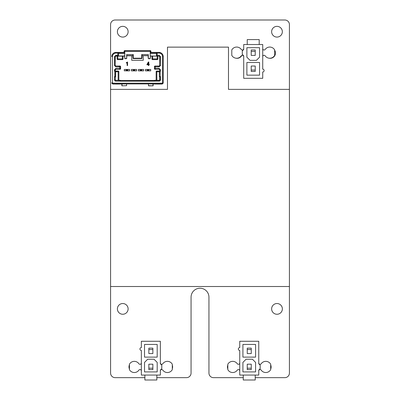 <?xml version="1.0" encoding="UTF-8"?>
<svg xmlns="http://www.w3.org/2000/svg" width="400" height="400" viewBox="0 0 400 400"><rect width="100%" height="100%" fill="white"/><g stroke="black" fill="none" stroke-linecap="round" stroke-linejoin="round"><path stroke-width="0.6" d="M270.685 364.925A5.285 5.285 0 0 1 270.685 369.095M271.63 308.89A5.365 5.365 0 0 1 279.68 304.245A5.365 5.365 0 0 1 279.68 313.54A5.365 5.365 0 0 1 271.63 308.89M241.825 55.405A5.275 5.275 0 0 1 236.045 58.21M274.655 50.23A5.275 5.275 0 0 1 269.11 58.205M271.625 31.715A5.36 5.36 0 0 1 279.665 27.075A5.36 5.36 0 0 1 279.665 36.36A5.36 5.36 0 0 1 271.625 31.715M172.295 365.1A5.255 5.255 0 0 1 172.295 368.715M129.425 369A5.28 5.28 0 0 1 129.425 364.81M227.815 368.95A5.285 5.285 0 0 1 227.815 365.07M117.39 31.715A5.365 5.365 0 0 1 125.44 27.07A5.365 5.365 0 0 1 125.44 36.36A5.365 5.365 0 0 1 117.39 31.715M117.395 308.89A5.36 5.36 0 0 1 125.435 304.25A5.36 5.36 0 0 1 125.435 313.535A5.36 5.36 0 0 1 117.395 308.89M156.845 377.655L186.485 377.655A4.575 4.575 0 0 0 191.065 373.08L191.065 297.185A8.94 8.94 0 0 1 200.005 288.24A8.94 8.94 0 0 1 208.945 297.185L208.945 373.08A4.575 4.575 0 0 0 213.52 377.655L243.265 377.655M255.235 377.655L284.84 377.655A4.575 4.575 0 0 0 289.415 373.08L289.415 24.575A4.575 4.575 0 0 0 284.84 20L115.16 20A4.575 4.575 0 0 0 110.585 24.575L110.585 373.08A4.575 4.575 0 0 0 115.16 377.655L144.875 377.655M243.715 55.82L243.715 78.315L262.725 78.315L262.725 71.98A1.41 1.41 0 0 0 264.135 70.57A1.41 1.41 0 0 0 262.725 69.165L262.725 44.52L243.715 44.52L243.715 49.485L242.31 50.895L242.31 54.415L243.715 55.82M259.555 75.145L259.555 62.475L246.885 62.475L246.885 75.145L259.555 75.145M259.555 57.195L259.555 47.69L246.885 47.69L246.885 57.195L250.055 60.36L256.39 60.36L259.555 57.195M247.235 44.52L247.235 39.595L259.205 39.595L259.205 44.52M255.225 51.385L255.225 49.975L251.215 49.975L251.215 51.385L255.225 51.385L255.225 55.4L251.215 55.4L251.215 51.385M255.225 70.045L255.225 66.03L251.215 66.03L251.215 71.45L255.225 71.45L255.225 70.045L251.215 70.045M262.725 48.655A1.355 1.355 0 0 0 265.19 49.435A5.595 5.595 0 0 1 274.655 49.935L274.655 55.37A5.595 5.595 0 0 1 265.19 55.87A1.355 1.355 0 0 0 262.725 56.65M243.715 56.65A1.355 1.355 0 0 0 241.25 55.87A5.595 5.595 0 0 1 231.785 55.37L231.785 49.935A5.595 5.595 0 0 1 241.25 49.435A1.355 1.355 0 0 0 243.715 48.655M274.655 55.86L274.655 55.37M241.25 56.305L241.25 55.87M258.755 363.77L258.755 341.275L239.745 341.275L239.745 347.615A1.41 1.41 0 0 0 238.34 349.02A1.41 1.41 0 0 0 239.745 350.43L239.745 375.07L258.755 375.07L258.755 370.11L260.165 368.7L260.165 365.18L258.755 363.77M242.915 344.445L242.915 357.12L255.585 357.12L255.585 344.445L242.915 344.445M242.915 362.4L242.915 371.905L255.585 371.905L255.585 362.4L252.42 359.23L246.08 359.23L242.915 362.4M255.235 375.07L255.235 380L243.265 380L243.265 375.07M247.245 368.205L247.245 369.615L251.255 369.615L251.255 368.205L247.245 368.205L247.245 364.195L251.255 364.195L251.255 368.205M247.245 349.55L247.245 353.565L251.255 353.565L251.255 348.14L247.245 348.14L247.245 349.55L251.255 349.55M239.745 370.935A1.355 1.355 0 0 0 237.28 370.155A5.595 5.595 0 0 1 227.815 369.655L227.815 364.225A5.595 5.595 0 0 1 237.28 363.725A1.355 1.355 0 0 0 239.745 362.945M258.755 362.945A1.355 1.355 0 0 0 261.22 363.725A5.595 5.595 0 0 1 270.685 364.225L270.685 369.655A5.595 5.595 0 0 1 261.22 370.155A1.355 1.355 0 0 0 258.755 370.935M160.365 363.77L160.365 341.275L141.355 341.275L141.355 347.615A1.41 1.41 0 0 0 139.945 349.02A1.41 1.41 0 0 0 141.355 350.43L141.355 375.07L160.365 375.07L160.365 370.11L161.775 368.7L161.775 365.18L160.365 363.77M144.525 344.445L144.525 357.12L157.195 357.12L157.195 344.445L144.525 344.445M144.525 362.4L144.525 371.905L157.195 371.905L157.195 362.4L154.03 359.23L147.69 359.23L144.525 362.4M156.845 375.07L156.845 380L144.875 380L144.875 375.07M148.855 368.205L148.855 369.615L152.865 369.615L152.865 368.205L148.855 368.205L148.855 364.195L152.865 364.195L152.865 368.205M148.855 349.55L148.855 353.565L152.865 353.565L152.865 348.14L148.855 348.14L148.855 349.55L152.865 349.55M141.355 370.935A1.355 1.355 0 0 0 138.89 370.155A5.595 5.595 0 0 1 129.425 369.655L129.425 364.225A5.595 5.595 0 0 1 138.89 363.725A1.355 1.355 0 0 0 141.355 362.945M160.365 362.945A1.355 1.355 0 0 0 162.83 363.725A5.595 5.595 0 0 1 172.295 364.225L172.295 369.655A5.595 5.595 0 0 1 162.83 370.155A1.355 1.355 0 0 0 160.365 370.935M141.695 54.555L148.355 54.555L148.35 55.615L142.05 55.615L141.695 54.555L141.695 58.195L133.29 58.195L133.29 54.555L126.63 54.555L126.63 57.84A0.705 0.705 45 0 1 125.93 58.545L125.505 58.545A0.705 0.705 135 0 1 124.8 57.84L124.8 53.375L118.515 53.375L118.3 52.605A0.705 0.705 -45 0 0 117.8 52.4L115.98 52.4A4.225 4.225 135 0 0 111.76 56.62L112.46 56.62A3.52 3.52 -44.5 0 1 115.98 53.1L117.8 53.1L117.8 55.955L115.86 55.955A0.705 0.705 135 0 0 115.155 56.655L115.155 65.48L114.455 65.48L115.86 66.89L115.86 66.185A0.705 0.705 -134.8 0 1 115.155 65.48L115.33 56.825A0.705 0.705 0 0 1 116.03 56.125L124.64 56.125L124.8 57.84M159.66 65.31L159.83 56.655L160.535 56.655L160.535 65.48L159.83 65.48A0.705 0.705 134.8 0 1 159.125 66.185L158.955 66.015A0.705 0.705 0 0 0 159.66 65.31L159.66 56.825A0.705 0.705 0 0 0 158.955 56.125L150.22 55.995L150.185 53.375L150.35 58A0.705 0.705 0 0 1 149.645 58.705L148.895 58.705A0.705 0.705 0 0 1 148.19 58L148.19 55.77L142.05 55.615M160.535 65.48L159.125 66.885L155.255 66.885L155.255 66.185A0.705 0.705 134.8 0 0 154.55 66.885L154.38 68.585A0.705 0.705 0 0 0 155.08 69.285L159.125 69.12A0.705 0.705 45.2 0 1 159.83 69.82L160.535 69.82L160.535 71.22L159.83 71.22L159.66 69.99A0.705 0.705 0 0 0 158.955 69.285M154.38 66.715A0.705 0.705 0 0 1 155.08 66.015L158.955 66.015M158.955 56.125L151.935 56.12L151.93 58.925A0.705 0.705 45 0 0 152.64 59.63L157.19 59.63A0.705 0.705 -45 0 0 157.895 58.925L157.895 56.12M157.895 56.215L157.895 58.925A0.705 0.705 0 0 1 157.195 59.63L152.635 59.63A0.705 0.705 0 0 1 151.93 58.925L151.935 56.215M150.35 58L150.35 56.125L151.93 56.125M133.29 54.555L132.915 55.635L131.725 55.77L131.725 60.3L143.26 60.3L143.26 55.77M131.725 55.77L126.795 55.77L126.63 54.555M126.63 57.84L126.795 55.77M126.795 58A0.705 0.705 0 0 1 126.09 58.705L125.34 58.705A0.705 0.705 0 0 1 124.64 58M123.055 56.125L123.055 58.925A0.705 0.705 0 0 1 122.35 59.63L117.79 59.63A0.705 0.705 0 0 1 117.09 58.925L117.09 56.125L117.09 58.925A0.705 0.705 45 0 0 117.795 59.63L122.345 59.63A0.705 0.705 -45 0 0 123.05 58.925L123.05 56.205M115.33 65.31A0.705 0.705 0 0 0 116.03 66.015L119.905 66.015A0.705 0.705 0 0 1 120.61 66.72L120.61 68.585A0.705 0.705 0 0 1 119.905 69.29L116.03 69.29A0.705 0.705 0 0 0 115.33 69.995L115.33 71.045L118.145 71.045A0.705 0.705 0 0 1 118.85 71.75A0.705 0.705 -135 0 0 118.14 71.05L114.455 71.22L114.455 69.825L115.86 68.415L119.735 68.415L119.735 69.12A0.705 0.705 -45 0 0 120.44 68.415L120.61 68.585M115.675 71.05L115.675 71.755L118.14 71.755L118.14 80.295L118.85 80.29L118.85 71.75L118.845 80.29L120.255 80.29L120.255 80.55L154.9 80.46L154.905 80.725L120.085 80.725L120.085 80.46L116.025 80.295A0.705 0.705 135 0 1 115.32 79.59L115.32 76.74L114.455 76.57L114.805 76.57L114.805 71.22M156.14 80L156.14 71.75L156.14 80.29L154.73 80.29M156.14 71.75A0.705 0.705 0 0 1 156.845 71.045L156.845 71.045A0.705 0.705 135 0 0 156.14 71.755L156.845 71.755L156.845 71.05L159.66 71.045L159.66 69.99M146.845 64.73L148.34 64.73L148.34 65.52L148.825 65.52L148.825 64.73L149.265 64.73L149.265 64.29L148.825 64.29L148.825 62L148.34 62L146.845 64.73M148.34 64.29L147.33 64.29L148.34 62.79L148.34 64.29M127.04 62.31L126.295 62.615L126.295 62.97L127.13 62.97L127.13 65.52L127.57 65.52L127.57 62L127.04 62.31M126.53 69.65L127.81 69.55L127.81 70.87L129.57 70.87L129.57 69.46L124.29 69.46L124.29 70.87L126.53 70.685L126.53 69.65L126.05 69.46M127.335 69.65L127.335 70.685L127.81 70.785M127.335 70.685L126.53 70.685M127.81 70.87L126.05 70.87M126.05 70.785L126.05 69.55M148.935 69.46L148.935 70.87L150.695 70.87L150.695 69.46L145.415 69.46L145.415 70.87L147.175 70.87L147.175 69.46M147.175 69.55L148.455 69.65L148.455 70.685L147.175 70.785M148.935 69.55L148.455 69.65M148.935 70.785L148.455 70.685M148.935 70.87L147.175 70.87M147.65 70.685L147.65 69.65M143.655 70.87L138.375 70.87L138.375 69.46L143.655 69.46L143.655 70.87M141.895 69.46L140.135 69.46M141.895 69.55L141.895 70.87M141.415 69.65L141.415 70.685L141.895 70.785M141.415 70.685L140.61 70.685L140.61 69.65M140.135 70.87L140.61 70.685M140.135 70.785L140.135 69.55M136.615 70.87L131.335 70.87L131.335 69.46L136.615 69.46L136.615 70.87M134.855 69.46L133.095 69.46M134.855 69.55L134.855 70.87M134.375 69.65L134.375 70.685L134.855 70.785M134.375 70.685L133.57 70.685L133.57 69.65M133.095 70.87L133.57 70.685M133.095 70.785L133.095 69.55M112.46 82.82L112.815 83.17L162.17 83.17L163.23 82.82L162.92 83.565L162.17 83.875L112.815 83.875L112.065 83.565L111.76 82.82L112.46 82.82L112.46 56.62M160.535 71.22L159.475 71.22L159.31 76.74L159.665 76.74L159.665 79.59A0.705 0.705 -135 0 1 158.96 80.295L156.845 80.295L156.845 71.755L159.31 71.755L159.31 76.74M160.18 71.22L160.18 76.57L160.535 76.57L159.665 76.74M115.32 76.74L114.805 76.57M115.33 71.045L114.455 71.22M120.61 66.72L120.44 68.415L119.735 68.415L119.735 66.89L120.44 66.89A0.705 0.705 -135 0 0 119.735 66.185L116.03 66.015M124.64 56.125L124.8 53.375M116.03 56.125L115.86 55.25L118.505 55.25L117.84 55.995L124.77 55.995M118.295 53.1L117.8 52.605L117.8 53.1L124.77 53.115L124.77 51.355L150.215 51.355L150.215 53.115L156.47 53.115L156.685 52.605A0.705 0.705 45 0 0 156.48 53.1L156.47 53.375L150.185 53.375M162.525 56.62A3.52 3.52 45.5 0 0 159.005 53.1L159.005 52.4A4.225 4.225 -135 0 1 163.23 56.62L162.525 56.62L162.525 82.82M162.735 83.75L161.99 84.055L162.735 83.75L163.23 82.82L163.23 56.62C163 54.08 161.595 52.67 159.005 52.4L157.185 52.4A0.705 0.705 45 0 0 156.685 52.605L157.185 52.605L157.185 53.1L159.005 53.1M160.535 56.655L159.125 55.25L157.185 55.25L157.185 55.955A0.705 0.705 -135 0 1 156.48 55.25L156.48 53.1L156.78 52.695M157.145 55.995L156.45 55.28L156.47 53.375M154.38 68.585L154.55 66.885L155.255 66.885L155.255 68.415L154.55 68.415A0.705 0.705 45.2 0 0 155.255 69.12L155.255 68.415L159.125 68.415L160.535 69.82M150.185 57.84A0.705 0.705 -135 0 1 149.485 58.545L149.055 58.545A0.705 0.705 -45 0 1 148.355 57.84L148.355 54.555M132.94 54.905L132.94 58.195A0.35 0.35 45 0 0 133.29 58.55L141.695 58.55A0.35 0.35 -45 0 0 142.045 58.195L142.045 54.905M126.635 55.615L132.935 55.615L132.915 58.22L133.29 58.195L133.27 58.57L141.72 58.57L141.695 58.195L142.07 58.22L142.07 55.635M133.27 58.57L132.915 58.22M142.07 58.22L141.72 58.57M118.535 55.28L118.515 53.375M117.84 55.995L117.8 55.955A0.705 0.705 135 0 0 118.505 55.25L118.505 53.1A0.705 0.705 -45 0 0 118.3 52.605L118.21 52.695M111.76 82.82L112.79 84.035L115.465 83.88M117.84 84.085L115.96 84.085A0.705 0.705 -45 0 1 115.765 84.055A0.705 0.705 -45 0 0 115.96 84.085L117.84 84.085A0.705 0.705 0 0 0 118.025 84.06A0.705 0.705 -135 0 1 117.84 84.085L126.575 83.92L126.575 85.68L121.86 85.82L126.575 85.68M153.125 84.055L153.105 85.84L148.575 85.84L148.41 83.92L157.145 84.085A0.705 0.705 135 0 1 156.965 84.06A0.705 0.705 0 0 0 157.145 84.085L161.99 84.055L162.17 83.17M150.92 52.41L150.92 51.355A0.705 0.705 45 0 0 150.215 50.65L150.215 51.355L150.92 51.355L150.92 52.41L157.055 52.41L150.92 52.41L150.215 53.115M150.92 51.355A0.705 0.705 0 0 0 150.215 50.65L124.77 50.65A0.705 0.705 -45 0 0 124.065 51.355L124.065 52.41L124.77 53.115M122 83.92L122 85.68M153.125 85.82L148.41 85.68M152.99 85.68L152.99 83.92M118.14 80.295L116.025 80.295M156.14 80.29L156.845 80.295M159.31 71.755L159.475 71.22M160.18 76.57L159.475 76.575M115.675 71.755L115.675 76.74M289.415 89.375L228.485 89.375L228.485 47.13L167.48 47.13L167.48 89.375L110.585 89.375M110.585 286.505L289.415 286.505M159.125 66.885L159.125 66.185L155.08 66.015M159.125 55.25L159.125 55.955A0.705 0.705 -135 0 1 159.83 56.655L159.66 56.825M159.125 68.415L159.125 69.12L155.08 69.285M119.905 66.015L119.735 66.89L115.86 66.89M115.86 55.25L114.455 56.655L114.455 65.48M156.45 55.28L157.185 55.25L157.185 53.1L156.69 53.1M114.455 76.57L114.455 79.755A1.41 1.41 33.1 0 0 115.86 81.165L159.125 81.165A1.41 1.41 -39.5 0 0 160.535 79.755L160.535 76.57M115.51 76.575L115.51 71.22M115.155 71.22L115.155 69.825A0.705 0.705 -45.2 0 1 115.86 69.12L115.86 68.415M114.455 69.825L115.33 69.995M116.03 69.29L119.905 69.29M115.33 56.825L114.455 56.655M117.8 52.605L118.3 52.605M115.98 53.1L115.98 52.4C113.415 52.65 112.01 54.055 111.76 56.62M115.93 84.055L112.995 84.055L112.815 83.17M156.685 52.605L157.185 52.605M152.635 59.63L152.64 56.115M157.895 58.925L157.19 58.925L157.19 59.63M157.19 56.115L157.19 58.925L151.935 58.925M124.065 52.41L117.93 52.41L124.065 52.41L124.065 51.355L124.77 51.355L124.77 50.65A0.705 0.705 0 0 0 124.065 51.355M148.41 83.92L126.575 83.92M159.025 84.085A0.705 0.705 0 0 0 159.22 84.055A0.705 0.705 -135 0 1 159.025 84.085L157.145 84.085M121.86 85.82L121.86 84.055M123.05 58.925L122.345 58.925L122.35 59.63M122.345 56.115L122.345 58.925L117.09 58.925M117.795 59.63L117.795 56.115M115.86 81.165L115.86 80.46A0.705 0.705 45 0 1 115.155 79.755L114.455 79.755M154.9 80.46L159.125 80.46L159.125 81.165M159.83 76.575L159.83 79.755A0.705 0.705 -45 0 1 159.125 80.46L158.96 80.295M159.31 71.05L156.845 71.05M160.535 79.755L159.665 79.59M115.155 76.575L115.32 79.59M118.14 71.05L118.14 71.755L118.845 71.755M161.99 84.055L159.055 84.055M150.215 50.65L124.77 50.65M118.845 80.29L118.845 80.03"/></g></svg>
